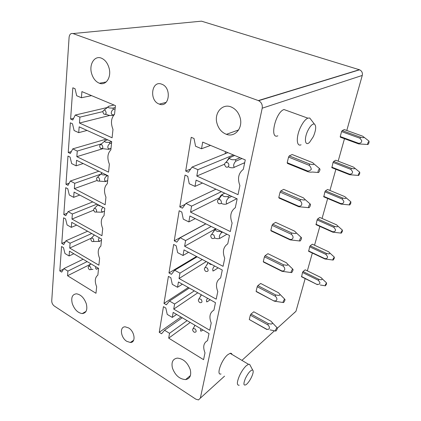 <?xml version="1.0" encoding="UTF-8"?>
<svg xmlns="http://www.w3.org/2000/svg" width="421" height="421" viewBox="0 0 421 421"><rect width="100%" height="100%" fill="white"/><g stroke="black" fill="none" stroke-linecap="round" stroke-linejoin="round"><path stroke-width="0.63" d="M72.996 33.554L201.48 21.166L359.329 69.728L258.32 100.577L72.996 33.554C70.812 33.08 69.512 34.333 69.097 37.306L51.736 300.889C51.772 303.009 52.641 304.736 54.341 306.062L195.839 399.166L198.486 399.929L200.349 398.129L262.209 108.186C262.646 104.75 261.446 102.25 258.605 100.693L258.32 100.577M346.793 130.473L362.265 75.443C362.765 72.807 361.86 70.928 359.56 69.807L359.329 69.728M294.211 312.956L295.974 311.266L305.162 278.586M128.605 327.933L125.221 326.828C119.364 326.501 120.622 337.695 126.784 341.331L130.352 342.483C136.104 342.736 134.809 331.506 128.605 327.933M72.286 303.615C74.485 309.582 77.801 312.908 82.232 313.587C86.294 313.082 87.657 309.835 86.321 303.83C84.147 297.9 80.874 294.558 76.496 293.811C72.296 294.268 70.891 297.542 72.286 303.615M172.426 368.022C175.157 375.327 179.556 379.184 185.614 379.595C189.918 378.768 191.481 375.495 190.308 369.77C187.624 362.534 183.298 358.65 177.336 358.108C172.82 358.866 171.184 362.171 172.426 368.022M169.537 333.3L164.569 330.259L161.553 333.742L159.243 332.316L163.448 306.656L165.821 308.061L167.237 314.413L172.289 317.423L173.163 312.393L209.021 333.558L207.548 340.626C203.548 342.847 202.701 346.925 204.995 352.851L203.569 359.671L168.695 338.147L169.537 333.3L187.119 320.628M168.695 338.147L190.213 322.454M164.569 330.259L182.24 317.75M159.243 332.316L180.977 317.008M172.289 317.423L176.615 314.429M174.615 304.009L169.489 301.031L166.363 304.793L163.985 303.399L168.411 276.381L170.863 277.749L172.3 284.338L177.515 287.28L178.436 281.981L215.473 302.678L213.915 310.135C209.763 312.629 208.863 316.929 211.221 323.039L209.716 330.238L173.731 309.119L174.615 304.009L194.307 290.848M173.731 309.119L197.802 292.8M169.489 301.031L189.292 288.048M163.985 303.399L188.319 287.501M177.515 287.28L182.372 284.18M179.967 273.145L174.678 270.235L171.436 274.308L168.979 272.945L173.647 244.454L176.178 245.78L177.641 252.632L183.024 255.494L183.998 249.895L222.288 270.035L220.641 277.923C216.326 280.707 215.378 285.254 217.789 291.564L216.205 299.168L179.03 278.528L179.967 273.145L202.254 259.499M179.03 278.528L206.243 261.599M174.678 270.235L197.102 256.789M168.979 272.945L196.507 256.473M183.024 255.494L188.55 252.29M185.614 240.565L180.151 237.744L176.778 242.149L174.241 240.828L179.178 210.737L181.788 212.021L183.282 219.146L188.845 221.914L189.871 215.994L229.498 235.481L227.756 243.838C223.267 246.948 222.262 251.758 224.74 258.278L223.062 266.325L184.63 246.248L185.614 240.565L211.174 226.472M184.63 246.248L215.784 228.74M180.151 237.744L205.88 223.867M174.241 240.828L205.785 223.819M188.845 221.914L195.218 218.625M191.581 206.127L185.935 203.406L182.43 208.185L179.804 206.906L185.024 175.083L187.724 176.315L189.245 183.735L195.002 186.392L196.091 180.125L237.149 198.844L235.297 207.706C230.619 211.174 229.556 216.278 232.103 223.019L230.319 231.55L190.539 212.142L191.581 206.127L221.388 191.66M190.539 212.142L220.072 197.46M185.935 203.406L215.947 189.176M179.804 206.906L185.272 204.306M195.002 186.392L202.49 183.046M197.902 169.674L192.055 167.069L188.403 172.252L185.687 171.026L191.218 137.314L194.018 138.483L195.565 146.224L201.527 148.755L202.68 142.109L245.275 159.922L243.306 169.347C238.428 173.21 237.297 178.63 239.912 185.614L238.023 194.665L196.796 176.046L197.902 169.674L233.429 154.97M196.796 176.046L224.63 164.169M192.055 167.069L227.85 152.634M185.687 171.026L190.702 168.989M225.119 153.733L225.519 151.66M201.527 148.755L210.547 145.398M244.548 163.416L243.759 163.085M67.913 271.098L63.85 268.614L61.708 272.119L59.814 270.95L61.55 246.511L63.487 247.653L64.971 253.516L69.091 255.968L69.465 251.179L98.567 268.356L97.867 275.087C94.914 277.476 94.509 281.365 96.656 286.754L95.977 293.274L67.549 275.729L67.913 271.098L87.131 261.609M67.549 275.729L90.599 264.178M63.85 268.614L83.121 259.241M59.814 270.95L63.524 269.145M69.091 255.968L73.817 253.747M70.086 243.217L65.918 240.796L63.713 244.548L61.771 243.412L63.592 217.799L65.576 218.909L67.092 224.972L71.323 227.356L71.712 222.341L101.603 239.044L100.872 246.106C97.83 248.732 97.409 252.816 99.603 258.352L98.893 265.198L69.707 248.069L70.086 243.217L91.715 233.513M69.707 248.069L91.089 238.307M65.918 240.796L87.605 231.218M61.771 243.412L65.297 241.849M71.323 227.356L76.659 225.103M72.365 213.989L68.086 211.637L65.813 215.657L63.818 214.552L65.729 187.687L67.77 188.755L69.318 195.034L73.659 197.344L74.07 192.071L104.803 208.237L104.029 215.663C100.893 218.546 100.445 222.835 102.692 228.535L101.95 235.723L71.97 219.073L72.365 213.989L96.972 204.117M71.97 219.073L93.704 210.174M68.086 211.637L92.767 201.906M63.818 214.552L67.192 213.215M73.659 197.344L79.758 195.065M74.754 183.303L70.36 181.03L68.018 185.345L65.971 184.277L67.976 156.059L70.075 157.091L71.659 163.595L76.117 165.816L76.548 160.275L108.16 175.82L107.35 183.64C104.113 186.798 103.645 191.313 105.945 197.181L105.161 204.743L74.338 188.645L74.754 183.303L100.845 174.157M74.338 188.645L97.162 180.441M70.36 181.03L98.83 171.231M65.971 184.277L69.207 183.151M76.117 165.816L83.19 163.537M77.269 151.055L72.749 148.876L70.333 153.502L68.234 152.476L70.339 122.811L72.496 123.795L74.112 130.536L78.706 132.657L79.159 126.832L111.707 141.666L110.849 149.908C107.502 153.37 107.008 158.128 109.371 164.179L108.544 172.142L76.832 156.67L77.269 151.055L101.45 143.866M76.832 156.67L102.913 148.676M72.749 148.876L106.176 139.146M68.234 152.476L71.349 151.555M78.706 132.657L87.058 130.431M79.916 117.122L75.264 115.049L72.77 120.017L70.607 119.038L72.828 87.805L75.049 88.731L76.701 95.735L81.427 97.746L81.906 91.599L115.443 105.629L114.538 114.328C111.076 118.127 110.555 123.148 112.981 129.389L112.107 137.788L79.453 123.037L79.916 117.122L102.95 111.581M79.453 123.037L109.87 115.417M75.264 115.049L107.46 107.481M70.607 119.038L73.622 118.317M81.427 97.746L91.557 95.635M253.8 311.798L250.974 314.061L250.332 315.176L249.279 319.528L266.788 329.454M257.868 285.601L275.834 295L278.776 295.416C280.007 295.263 280.228 294.732 279.444 293.821L278.565 292.763L260.683 283.459L257.868 285.601L257.21 286.727L256.105 291.3L256.394 291.695L274.213 301.126M265.114 255.679L283.665 264.841L286.68 265.277C287.848 265.204 288.122 264.783 287.501 264.009L286.412 262.762L267.951 253.695L265.114 255.679L264.441 256.815L263.278 261.63L263.562 262.088L281.975 271.298M272.745 224.172L272.055 225.324L270.829 230.392L271.108 230.924L290.143 239.87L289.901 239.354C293.305 240.112 294.242 236.481 291.232 234.239L291.916 233.06L272.745 224.172L275.602 222.367L294.679 231.161L295.963 232.55C296.416 233.187 296.1 233.513 295.01 233.523L291.916 233.06M280.786 190.96L300.626 199.533L303.799 200.017C304.799 200.049 305.151 199.817 304.862 199.312L303.394 197.833L283.659 189.355L280.786 190.96L280.086 192.123L278.791 197.47L279.06 198.08L298.752 206.722M307.64 171.015C309.161 171.042 310.377 170.484 311.287 169.337C311.087 167.742 310.361 166.4 309.109 165.3L309.824 164.095L313.087 164.611L314.229 164.137L312.598 162.632L292.163 154.518L289.274 155.896L288.564 157.075L287.196 162.722L287.454 163.422L307.846 171.7M303.057 271.55L318.944 279.36C321.481 280.054 322.481 279.781 321.944 278.539L321.023 277.55L305.193 269.808L303.057 271.55L302.515 272.503L301.594 276.813L317.381 284.654L301.42 276.455M310.198 245.827L326.533 253.458C328.959 254.121 330.011 253.926 329.696 252.863L328.612 251.763L312.34 244.196L310.198 245.827L309.645 246.79L308.672 251.321L324.901 258.983L332.911 260.02M317.102 219.92L333.906 227.366L334.469 226.377C336.774 227.008 337.879 226.882 337.784 226.003L336.547 224.819L319.802 217.452L317.66 218.946L317.102 219.92L316.066 224.693L332.764 232.16L341.01 233.097M324.896 191.829L342.199 199.044L342.773 198.049C344.962 198.633 346.115 198.575 346.225 197.87L344.841 196.633L327.606 189.492L325.465 190.845L324.896 191.829L323.796 196.854L340.984 204.101L349.483 204.927M333.053 162.417L350.888 169.379L351.472 168.368C353.545 168.916 354.74 168.916 355.05 168.379L353.529 167.116L335.769 160.233L333.632 161.427L333.053 162.417L331.885 167.716L349.598 174.715L358.355 175.425M341.599 131.599L359.997 138.267L360.592 137.251C362.56 137.751 363.791 137.809 364.281 137.425L362.639 136.178L344.32 129.584L342.189 130.599L341.599 131.599L340.226 136.551L340.357 137.199L358.624 143.908L367.665 144.492M307.335 270.856L312.34 253.053M314.54 245.222L319.839 226.377M322.065 218.446L327.675 198.486M329.932 190.455L335.884 169.295M338.168 161.164L344.478 138.709M330.574 78.511L329.775 78.916M240.238 118.159C238.76 112.717 235.755 108.997 231.224 106.992C222.435 103.134 214.042 112.939 216.904 123.085C218.473 128.7 221.641 132.447 226.409 134.331C234.734 137.63 242.964 128.347 240.238 118.159M91.61 73.517C93.125 78.49 95.725 81.732 99.409 83.242C105.981 85.963 111.749 77.075 109.023 67.897C107.56 63.008 105.039 59.771 101.461 58.182C94.572 55.146 88.815 64.439 91.61 73.517M161.759 84.205C151.539 79.937 148.939 100.524 159.064 104.008L159.327 104.108C169.295 108.281 172.068 87.752 161.822 84.226L161.759 84.205M277.828 135.82C269.219 139.704 275.481 112.128 283.991 109.534L284.064 109.507M313.371 136.578L309.609 142.272C305.23 146.813 303.778 139.114 307.698 130.931C310.13 126.037 312.34 123.732 314.345 124.016C316.408 125.758 316.087 129.942 313.371 136.578M311.351 120.111L309.735 118.006L307.825 118.148C305.293 119.369 302.825 122.49 300.42 127.516C295.91 136.988 296.447 147.05 301.073 144.787M221.02 373.959C215.894 375.721 221.346 359.897 227.687 354.771L230.108 353.319C231.097 353.093 231.734 353.472 232.029 354.466M251.611 376.948C249.948 380.41 248.164 382.942 246.259 384.552C243.433 386.125 243.175 384.02 245.49 378.237C248.353 372.669 250.758 369.938 252.695 370.043C253.621 370.89 253.263 373.19 251.611 376.948M239.202 385.236C236.665 385.41 236.776 382.2 239.544 375.606C241.528 371.438 243.733 368.18 246.148 365.838L248.485 364.286L249.616 364.333L250.306 365.612M114.038 105.039L108.571 106.318L106.439 108.265M113.865 115.017L112.097 115.465L114.37 114.486M115.096 108.955L113.47 109.344C110.881 110.781 110.481 114.665 112.891 114.859L112.902 114.854M115.243 107.55L112.849 108.118L113.47 109.344M105.25 110.444C106.76 113.249 106.345 114.496 104.003 114.186L103.934 114.133C102.587 112.312 102.64 110.955 104.092 110.06L105.25 110.444M112.849 108.118L109.792 107.986C108.413 107.755 107.865 107.418 108.134 106.966L108.576 106.318M105.429 114.412L107.408 114.717C108.523 115.359 110.086 115.612 112.086 115.465M360.592 137.251L342.189 130.599M340.226 136.551L358.524 143.266L358.624 143.908M359.997 138.267L361.707 140.577C361.755 142.414 360.692 143.308 358.524 143.266M368.938 142.982L369.064 141.161L367.938 142.761C367.486 144.098 367.501 144.677 367.986 144.508L368.938 142.982M107.581 139.788L104.424 141.04M110.981 148.629L108.639 149.355L111.012 148.318M111.554 143.098L109.96 143.577C107.423 145.108 107.045 148.797 109.413 148.813L109.423 148.813M111.702 141.682L109.355 142.382L109.96 143.577M101.924 144.892C103.392 147.529 103.029 148.729 100.835 148.497L100.656 148.355C99.377 146.645 99.393 145.361 100.703 144.498L101.924 144.892M109.355 142.382L106.366 142.319C104.871 142.024 104.366 141.598 104.845 141.024L105.203 140.488M102.229 148.618L108.644 149.36M351.472 168.368L333.632 161.427M331.743 167.142L349.483 174.141L349.598 174.715M350.888 169.379L352.551 171.647C352.603 173.415 351.582 174.247 349.483 174.141M359.639 173.899L359.76 172.221L358.618 173.836C358.192 175.073 358.208 175.61 358.666 175.446L359.639 173.899M102.198 172.884L101.245 173.457M107.655 180.73L105.355 181.572L107.676 180.509M107.85 175.668L106.624 176.104C104.14 177.72 103.782 181.225 106.103 181.088L106.113 181.083M106.229 174.873L106.624 176.104M98.767 177.62C100.193 180.093 99.877 181.246 97.825 181.083L97.54 180.872C96.325 179.262 96.304 178.041 97.488 177.204L98.767 177.62M106.034 174.941L103.113 174.931C101.524 174.562 101.077 174.026 101.761 173.326L102.003 172.957M99.172 181.119L105.345 181.577M342.773 198.049L325.465 190.845M323.644 196.339L340.863 203.59L340.984 204.101M342.199 199.044L343.82 201.275C343.878 202.98 342.894 203.753 340.863 203.59M350.772 203.385L350.888 201.833L349.73 203.464C349.33 204.617 349.346 205.111 349.777 204.953L350.772 203.385M104.497 211.147L102.229 212.231L96.241 212.047M95.767 208.742C97.14 211.068 96.877 212.179 94.962 212.079L94.578 211.8C93.42 210.279 93.373 209.116 94.441 208.316L95.767 208.742M97.914 204.617L96.483 206.316M102.956 211.795L102.966 211.789C100.94 212.052 100.761 209.116 103.145 207.364M100.535 205.995L100.024 205.958C98.877 205.806 98.361 205.459 98.482 204.911M334.469 226.377L317.66 218.946M315.903 224.23L332.627 231.708L332.764 232.16M333.906 227.366L335.484 229.566C335.548 231.208 334.595 231.924 332.627 231.708M342.305 231.539L342.415 230.098L341.247 231.75C340.873 232.824 340.884 233.281 341.289 233.129L342.305 231.539M101.472 240.338L99.251 241.444L93.43 241.507M92.909 238.375C94.236 240.565 94.015 241.638 92.236 241.596L91.757 241.254C90.652 239.817 90.583 238.712 91.546 237.939L92.909 238.375M94.225 234.923L93.557 235.839M99.956 241.049L99.966 241.044C98.13 241.012 97.914 239.917 99.314 237.765M309.645 246.79L325.98 254.437L326.533 253.458M308.504 250.911L324.754 258.583L324.901 258.983M325.98 254.437L327.522 256.6C327.591 258.184 326.664 258.847 324.754 258.583M334.211 258.447L334.321 257.11L333.143 258.778C332.79 259.778 332.8 260.204 333.179 260.062L334.211 258.447M98.419 268.272L96.409 269.303M90.183 266.63C91.462 268.693 91.278 269.729 89.631 269.735L89.068 269.34C88.015 267.977 87.926 266.919 88.794 266.177L90.183 266.63M95.83 266.74C95.267 268.387 95.688 269.124 97.093 268.956L97.104 268.951M302.515 272.503L318.397 280.328L318.944 279.36M318.397 280.328L319.902 282.459C319.971 283.991 319.081 284.607 317.224 284.301M326.47 284.191L326.58 282.949L325.391 284.633L325.417 285.827L326.47 284.191M194.355 326.491L194.86 325.201M250.974 314.061L268.387 323.665L271.261 324.059C272.54 323.802 272.708 323.154 271.761 322.112L271.35 321.576M253.774 311.782L271.108 321.281M193.602 331.748C192.497 330.448 192.355 329.369 193.181 328.517L195.244 328.99C196.696 331.248 196.402 332.337 194.36 332.253L193.602 331.748M271.366 321.618L271.792 322.144M276.508 328.301L277.16 327.806C277.528 328.243 277.228 329.19 276.26 330.643L275.808 331.074C275.15 331.001 275.381 330.075 276.508 328.301M266.614 329.185C269.682 330.164 270.482 327.049 267.74 324.796L268.387 323.665M266.872 329.506L266.604 329.185M200.806 331.164L201.717 330.864C200.517 331.259 200.259 330.564 200.933 328.785M202.911 329.953L201.717 330.864M249.279 319.528L266.604 329.18M250.332 315.176L267.74 324.796M200.08 297.058L201.243 294.726M199.349 302.225C198.18 300.852 198.065 299.715 199.001 298.815L201.054 299.278C202.569 301.704 202.206 302.831 199.964 302.652L199.349 302.225M283.07 302.51L274.245 301.147M284.175 299.689L284.801 299.236C285.206 299.71 284.901 300.699 283.891 302.204L283.486 302.588C282.775 302.499 283.007 301.536 284.175 299.689M273.987 300.762C277.155 301.673 277.997 298.405 275.171 296.147L275.834 295M274.234 301.141L256.105 291.3M206.695 301.889L207.632 301.541C206.106 301.778 206.064 300.673 207.511 298.226M210.19 299.726L207.632 301.541M257.21 286.727L275.171 296.147M206.111 266.025L208.121 262.583M211.831 264.535L211.279 264.514C210.021 264.356 209.358 263.92 209.284 263.199M205.406 271.103C204.164 269.64 204.08 268.435 205.153 267.493L207.185 267.945C208.758 270.566 208.316 271.729 205.858 271.429L205.406 271.103M291.116 272.54L281.996 271.308L281.733 270.856C285.017 271.698 285.906 268.256 282.991 266.004L283.665 264.841M292.242 269.582L292.837 269.166C293.279 269.687 292.974 270.724 291.916 272.282L291.558 272.613C290.8 272.508 291.027 271.498 292.242 269.582M212.894 271.04L213.868 270.64C212.142 271.192 212.363 268.172 214.589 265.988M218.136 267.851L213.868 270.64M263.278 261.63L281.733 270.856M264.441 256.815L282.991 266.004M216.015 228.85L214.836 229.429L215.373 229.119L211.674 234.408L213.657 234.855C215.284 237.691 214.757 238.891 212.079 238.449L211.8 238.244C210.479 236.676 210.437 235.397 211.674 234.408M215.931 228.808L215.436 229.087M212.479 233.255L214.836 229.429M221.036 231.318L217.825 231.524C215.805 230.918 215.142 230.055 215.841 228.95M299.594 240.97L290.153 239.881M214.752 238.033C216.278 238.696 217.841 238.849 219.436 238.491L220.446 238.028C218.478 238.481 219.225 234.771 221.52 232.724L222.609 232.092M300.747 237.854L301.304 237.481C301.789 238.049 301.478 239.144 300.378 240.759L300.068 241.038C299.257 240.912 299.484 239.849 300.747 237.854M220.857 231.424L221.52 232.724M226.924 234.213L220.446 238.028M270.829 230.392L289.906 239.354M272.055 225.324L291.232 234.239M224.767 193.197L222.414 194.386M219.278 199.328C219.388 197.649 220.167 196.128 221.62 194.776M229.945 195.56L227.856 196.612L224.751 196.649C222.667 196.044 221.967 195.239 222.662 194.234M218.567 203.496C217.157 201.812 217.162 200.449 218.583 199.417L220.504 199.859C222.172 202.933 221.557 204.169 218.652 203.569L218.567 203.496M308.54 207.669L298.763 206.727L298.521 206.122L278.791 197.47M221.314 203.327C222.756 204.196 224.435 204.448 226.351 204.085L227.403 203.559C225.414 203.832 226.203 199.907 228.535 197.949L231.682 196.349M309.719 204.374L310.24 204.043C310.761 204.669 310.451 205.816 309.303 207.495L309.046 207.721C308.177 207.569 308.404 206.453 309.719 204.374M298.531 206.127C302.046 206.79 303.041 202.954 299.926 200.722L300.626 199.533M227.856 196.612L228.535 197.949M236.797 198.68L227.403 203.559M280.086 192.123L299.926 200.722M234.671 155.486L228.798 158.096L226.314 162.285M240.017 157.722L235.265 159.754L232.082 159.712C230.04 159.201 229.292 158.522 229.834 157.686L229.882 157.48M289.274 155.896L309.824 164.101M225.73 166.7L225.624 166.611C224.225 164.779 224.33 163.359 225.935 162.348L227.756 162.79C230.208 164.632 228.061 168.726 225.73 166.7M318.002 172.484L312.25 172.015C311.161 172.294 309.698 172.189 307.862 171.705L307.63 171.015L287.196 162.722M228.408 166.748C229.792 167.669 231.545 167.979 233.671 167.674L234.765 167.074C232.76 167.142 233.597 162.98 235.965 161.127L241.975 158.538M319.202 168.989L319.681 168.7C320.244 169.395 319.928 170.61 318.734 172.352L318.534 172.526C317.608 172.336 317.834 171.158 319.202 168.989M235.265 159.754L235.965 161.127M244.701 162.664L234.765 167.074M288.564 157.075L309.109 165.3M362.265 75.443L262.209 108.186M295.974 311.266L277.355 328.18M274.476 330.795L241.922 360.371M224.551 376.148L200.349 398.129M359.56 69.807L258.605 100.693M133.667 340.215L130.352 342.483M86.037 311.382L82.232 313.587M190.418 375.553L185.614 379.595M238.618 129.931L226.409 134.331M106.208 81.958L99.409 83.242M159.327 104.108L166.2 102.371M283.991 109.534L307.825 118.148M314.345 124.016L309.735 118.006M248.485 364.286L230.108 353.319M252.695 370.043L249.616 364.333M104.092 110.06L108.134 106.966M369.064 141.161L364.281 137.425M100.703 144.498L104.845 141.024M359.76 172.221L355.05 168.379M97.488 177.204L101.761 173.32M350.888 201.833L346.225 197.87M94.441 208.316L98.119 204.722M342.415 230.098L337.784 226.003M91.546 237.939L94.362 234.997M334.321 257.11L329.696 252.863M88.794 266.177L90.904 263.835M90.741 269.603L92.973 269.335M326.58 282.949L321.944 278.539M325.165 285.785L320.249 284.985M193.181 328.517L195.044 325.307M277.16 327.806L271.761 322.112M275.429 330.995L270.061 329.88M199.001 298.815L201.438 294.837M284.801 299.236L279.444 293.821M205.153 267.493L208.29 262.672M292.837 269.166L287.501 264.009M301.304 237.481L295.963 232.55M218.583 199.417L222.477 194.297M310.24 204.043L304.862 199.312M225.935 162.348L229.834 157.686M319.681 168.7L314.229 164.137"/></g></svg>
